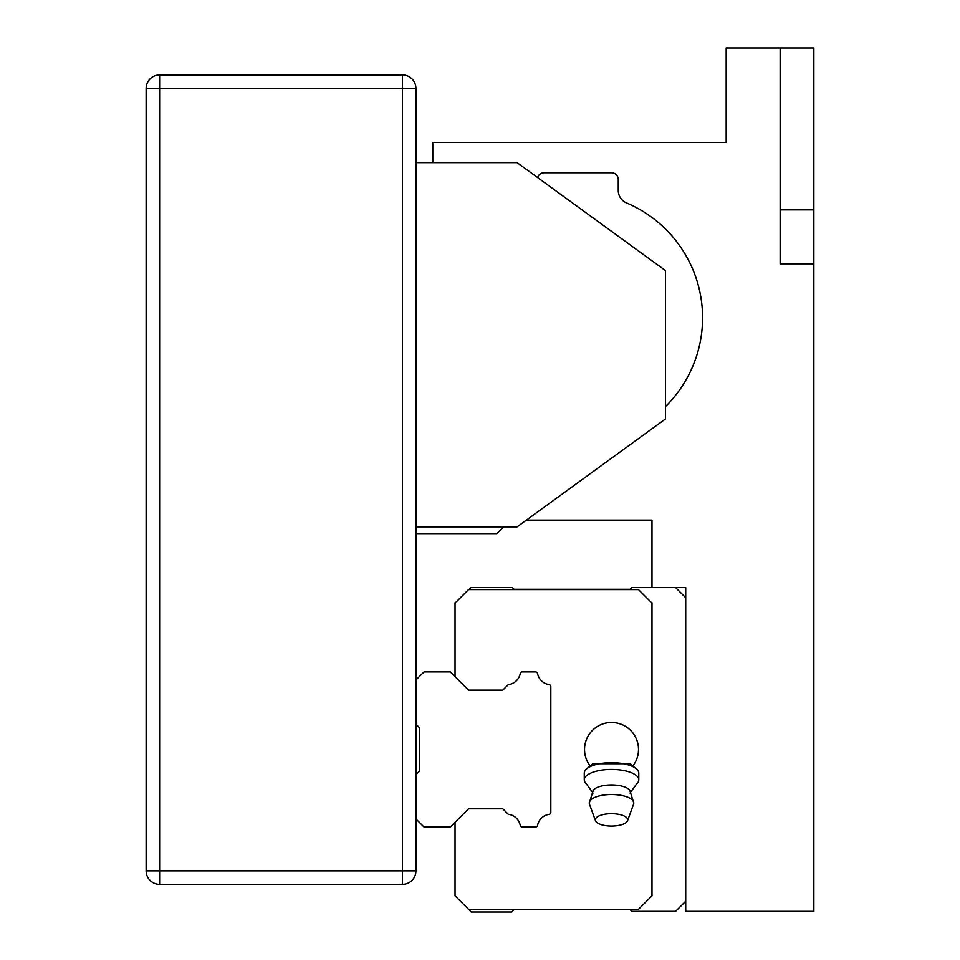 <?xml version="1.0" encoding="UTF-8"?>
<svg xmlns="http://www.w3.org/2000/svg" width="960" height="960" viewBox="0 0 960 960"><rect width="100%" height="100%" fill="white"/><g stroke="black" fill="none" stroke-linecap="round" stroke-linejoin="round"><path stroke-width="1.44" d="M415.92 870.852L415.92 88.464L159.624 88.464L159.624 870.852L146.136 870.852L146.136 88.464A13.488 13.488 0 0 1 159.624 74.976L159.624 88.464L146.136 88.464A13.488 13.488 0 0 1 159.624 74.976L402.432 74.976A13.488 13.488 0 0 1 415.92 88.464A13.488 13.488 0 0 0 402.432 74.976L402.432 884.352L159.624 884.352A13.488 13.488 0 0 1 146.136 870.852A13.488 13.488 0 0 0 159.624 884.352L159.624 870.852L415.92 870.852A13.488 13.488 0 0 1 402.432 884.352A13.488 13.488 0 0 0 415.92 870.852M503.604 526.872L496.86 533.616L415.92 533.616M415.92 162.66L517.092 162.66L665.484 270.576L665.484 418.956L517.092 526.872L415.92 526.872M415.92 774.744L419.292 771.372L419.292 727.536L415.92 724.164M415.92 679.98L424.02 671.892L450.324 671.892L468.54 690.096L502.8 690.096L508.272 684.624A13.788 13.788 0 0 0 520.236 673.524A2.028 2.028 0 0 1 522.252 671.892L535.608 671.892A2.028 2.028 0 0 1 537.564 673.536A13.788 13.788 0 0 0 549.12 684.576A2.028 2.028 0 0 1 550.824 686.592L550.824 812.352A2.028 2.028 0 0 1 549.072 814.344A13.788 13.788 0 0 0 537.564 825.372A2.028 2.028 0 0 1 535.572 827.016L522.216 827.016A2.028 2.028 0 0 1 520.236 825.372A13.788 13.788 0 0 0 508.272 814.284L502.8 808.8L468.54 808.8L450.324 827.016L424.02 827.016L415.92 818.928M468.876 589.596L470.892 587.58L512.376 587.58L514.056 589.26L630.072 589.26L631.752 587.58L685.716 587.58L685.716 911.328L813.864 911.328L813.864 263.832L780.144 263.832L780.144 48L726.18 48L726.18 142.428L432.792 142.428L432.792 162.66M813.864 263.832L813.864 48L780.144 48M632.904 765.9A26.976 26.976 0 0 0 629.76 729.564A26.976 26.976 0 0 0 593.292 729.564A26.976 26.976 0 0 0 590.136 765.9A26.976 26.976 0 0 1 611.52 722.472A26.976 26.976 0 0 0 590.136 765.9A26.976 26.976 0 0 1 611.52 722.472A26.976 26.976 0 0 1 632.904 765.9A26.976 26.976 0 0 0 611.52 722.472A26.976 26.976 0 0 1 632.904 765.9M630.792 791.916L636.612 783.936A27.264 10.428 180 0 0 638.784 779.856L638.784 773.112A27.264 10.428 180 0 0 636.336 768.792A27.264 10.428 180 0 0 611.52 762.672A27.264 10.428 180 0 0 586.716 768.792A27.264 10.428 180 0 0 584.268 773.112L584.268 779.856A27.264 10.428 180 0 0 586.44 783.936L592.248 791.916M636.336 768.792L630.348 763.752L592.704 763.752L586.716 768.792M611.52 826.056A16.188 6.192 180 0 0 627.552 820.728A16.188 6.192 180 0 0 611.52 813.672A16.188 6.192 180 0 0 595.488 820.728A16.188 6.192 180 0 0 611.52 826.056M638.784 779.856A27.264 10.428 180 0 0 611.52 769.428A27.264 10.428 180 0 0 584.268 779.856M502.8 808.8L468.54 808.8L455.04 822.3L455.04 895.812L468.54 909.3L638.496 909.3L651.996 895.812L651.996 603.096L638.496 589.596L468.528 589.596L455.04 603.096L455.04 676.608L468.54 690.096L502.8 690.096M520.236 673.524A2.028 2.028 0 0 1 522.252 671.892M675.6 587.58L685.716 597.696L685.716 901.212L675.6 911.328L631.752 911.328L630.072 909.636L514.056 909.636L511.704 912L471.228 912L468.54 909.3M651.996 587.58L651.996 520.128L526.368 520.128M537.612 177.588A6.744 6.744 0 0 1 544.08 172.776L611.52 172.776A6.744 6.744 0 0 1 618.264 179.52L618.264 190.488A13.488 13.488 0 0 0 626.496 202.908A124.776 124.776 0 0 1 665.484 406.572M627.552 820.728L633.564 804.216A22.26 8.52 180 0 0 633.78 803.04A22.26 8.52 180 0 0 611.52 794.52A22.26 8.52 180 0 0 589.26 803.04A22.26 8.52 180 0 0 589.476 804.216L595.488 820.728M630.072 909.636L514.056 909.636M514.056 589.26L630.072 589.26M630.168 793.308A18.888 7.224 180 0 0 629.772 790.296A18.888 7.224 180 0 0 611.52 784.932A18.888 7.224 180 0 0 593.28 790.296A18.888 7.224 180 0 0 592.872 793.308M813.864 209.868L780.144 209.868M633.78 803.04L629.772 790.296M589.26 803.04L593.28 790.296"/></g></svg>
